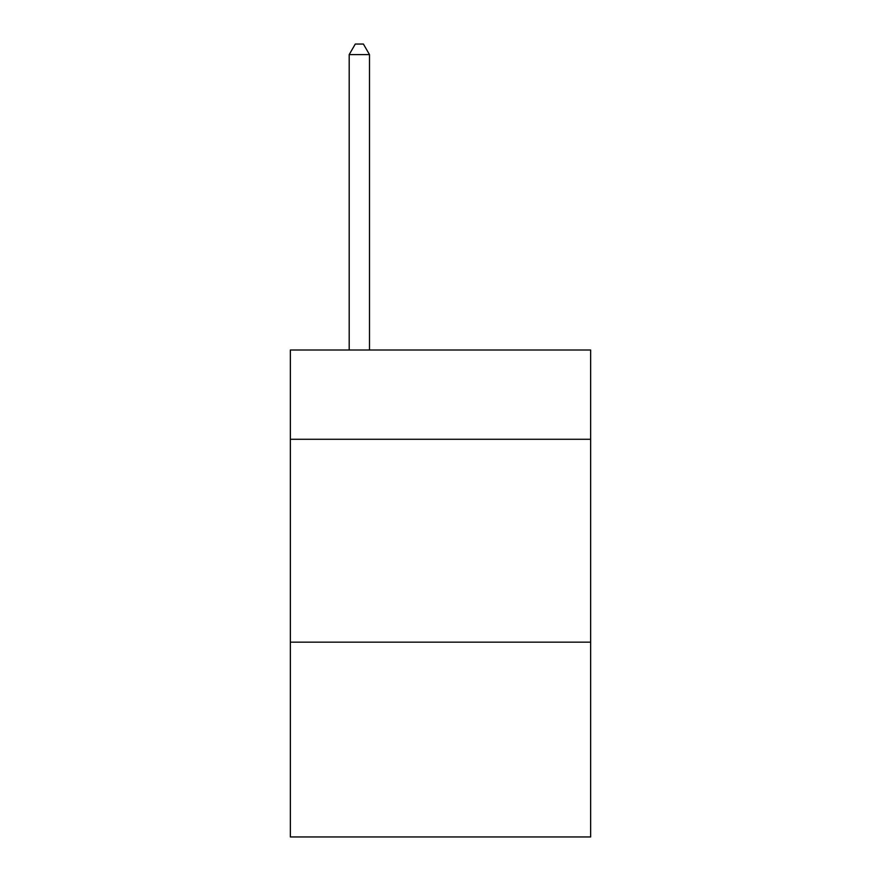<?xml version="1.0" encoding="UTF-8"?>
<svg xmlns="http://www.w3.org/2000/svg" width="881" height="881" viewBox="0 0 881 881"><rect width="100%" height="100%" fill="white"/><g stroke="black" fill="none" stroke-linecap="round" stroke-linejoin="round"><path stroke-width="1.32" d="M590.644 439.278L590.644 350.01L290.356 350.01L290.356 439.278L590.644 439.278L590.644 836.95L290.356 836.95L290.356 439.278M590.644 642.172L290.356 642.172M369.491 350.01L369.491 54.6L349.195 54.6L349.195 350.01M349.195 54.6L355.285 44.05L363.401 44.05L369.491 54.6"/></g></svg>
